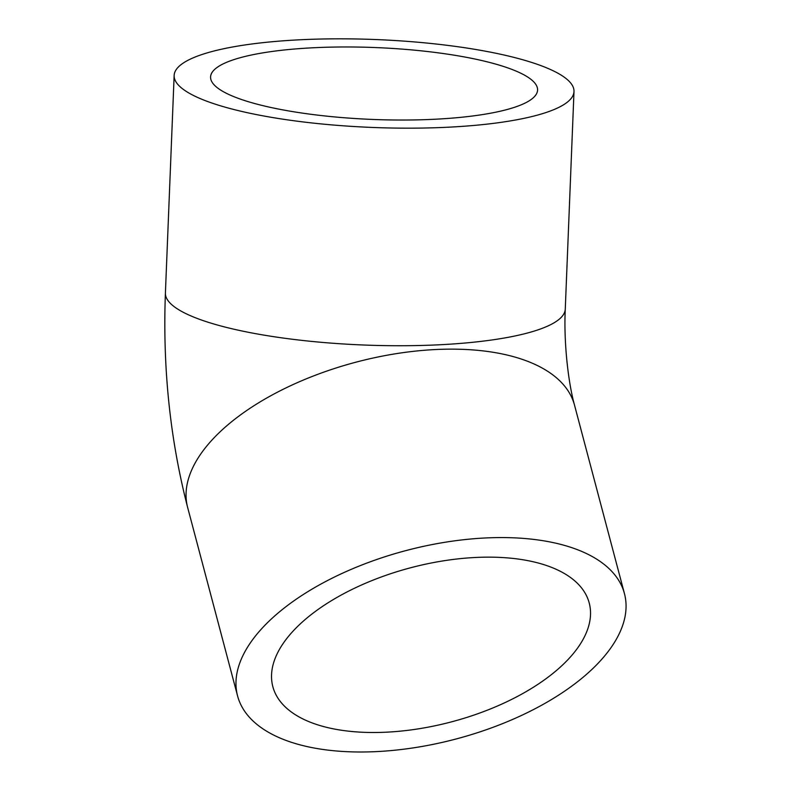 <?xml version="1.0" encoding="UTF-8"?>
<svg xmlns="http://www.w3.org/2000/svg" width="791" height="791" viewBox="0 0 791 791"><rect width="100%" height="100%" fill="white"/><g stroke="black" fill="none" stroke-linecap="round" stroke-linejoin="round"><path stroke-width="1.19" d="M385.355 732.229A163.628 79.693 -14.8 0 1 272.855 686.717A163.628 79.693 -14.8 0 1 410.608 567.77A163.628 79.693 -14.8 0 1 589.196 602.9A163.628 79.693 -14.8 0 1 385.355 732.229M315.906 47.638A163.628 35.971 -177.7 0 1 537.573 90.065A163.628 35.971 -177.7 0 1 372.63 119.441A163.628 35.971 -177.7 0 1 210.584 76.935A163.628 35.971 -177.7 0 1 315.906 47.638M486.861 537.9A200.093 97.451 165.2 0 0 237.607 696.05A200.093 97.451 165.2 0 0 455.982 739.012A200.093 97.451 165.2 0 0 624.435 593.557A200.093 97.451 165.2 0 0 486.861 537.9M445.204 127.351A200.093 43.98 -177.7 0 1 174.149 75.471A200.093 43.98 -177.7 0 1 375.844 39.55A200.093 43.98 -177.7 0 1 573.999 91.529A200.093 43.98 -177.7 0 1 445.204 127.351M624.435 593.557L574.513 405.13A200.093 97.451 165.2 0 0 436.929 349.474A200.093 97.451 165.2 0 0 187.685 507.624L237.607 696.05M574.513 405.13C568.205 382.547 563.637 341.999 565.268 309.093A200.093 43.98 -177.7 0 1 436.474 344.916A200.093 43.98 -177.7 0 1 165.408 293.026C162.59 367.588 170.016 439.124 187.685 507.624M174.149 75.471L165.408 293.026M573.999 91.529L565.268 309.093"/></g></svg>
